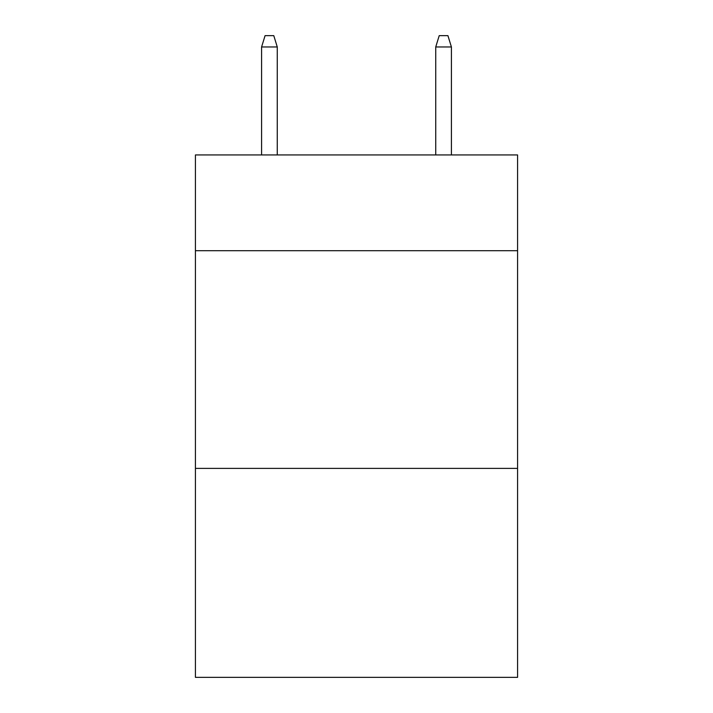 <?xml version="1.0" encoding="UTF-8"?>
<svg xmlns="http://www.w3.org/2000/svg" width="713" height="713" viewBox="0 0 713 713"><rect width="100%" height="100%" fill="white"/><g stroke="black" fill="none" stroke-linecap="round" stroke-linejoin="round"><path stroke-width="1.07" d="M517.576 250.709L517.576 154.935L195.424 154.935L195.424 250.709L517.576 250.709L517.576 677.35L195.424 677.35L195.424 250.709M517.576 468.388L195.424 468.388M277.268 154.935L277.268 46.969L261.591 46.969L261.591 154.935M261.591 46.969L265.076 35.65L273.783 35.65L277.268 46.969M435.732 46.969L439.217 35.65L447.924 35.65L451.409 46.969L435.732 46.969L435.732 154.935M451.409 46.969L451.409 154.935"/></g></svg>
